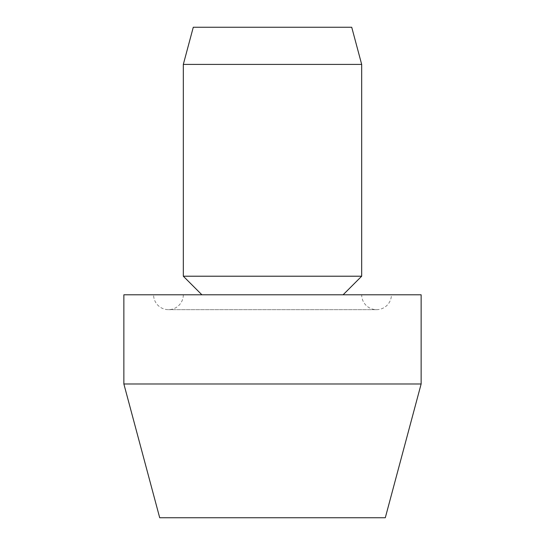 <?xml version="1.0" encoding="UTF-8"?>
<svg xmlns="http://www.w3.org/2000/svg" width="545" height="545" viewBox="0 0 545 545"><rect width="100%" height="100%" fill="white"/><g stroke="black" fill="none" stroke-linecap="round" stroke-linejoin="round"><path stroke-width="0.41" stroke-dasharray="2.73 2.04" d="M123.865 383.98L421.135 383.98M159.705 517.75L385.295 517.75M123.865 294.797L421.135 294.797M183.318 294.797A14.865 14.865 0 0 1 168.453 309.662A14.865 14.865 0 0 1 153.588 294.797L391.412 294.797A14.865 14.865 0 0 1 376.547 309.662A14.865 14.865 0 0 1 361.682 294.797L183.318 294.797L361.682 294.797M183.318 276.213L361.682 276.213M201.895 294.797L343.105 294.797L201.895 294.797M183.318 64.412L361.682 64.412M193.277 27.25L351.723 27.25M391.412 294.797L153.588 294.797M168.453 309.662L376.547 309.662L168.453 309.662"/><path stroke-width="0.82" d="M123.865 383.98L159.705 517.75L385.295 517.75L421.135 383.98L421.135 294.797L123.865 294.797L123.865 383.98L421.135 383.98M343.105 294.797L361.682 276.213L361.682 64.412L351.723 27.25L193.277 27.25L183.318 64.412L183.318 276.213L201.895 294.797M361.682 64.412L183.318 64.412M361.682 276.213L183.318 276.213"/></g></svg>
